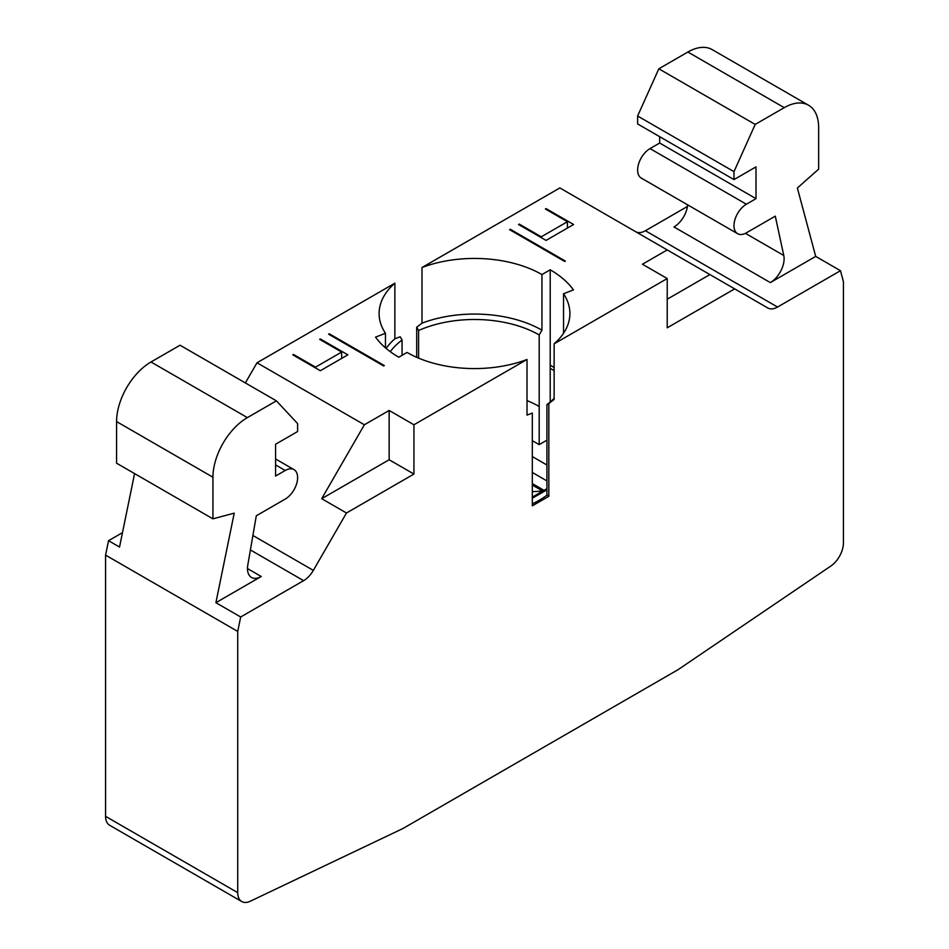 <?xml version="1.0" encoding="UTF-8"?>
<svg xmlns="http://www.w3.org/2000/svg" width="949" height="949" viewBox="0 0 949 949"><rect width="100%" height="100%" fill="white"/><g stroke="black" fill="none" stroke-linecap="round" stroke-linejoin="round"><path stroke-width="1.42" d="M542.745 491.072L532.318 491.677M532.923 491.618L532.318 491.262M541.938 490.609L532.318 485.058M532.318 456.564L546.932 465.01M532.318 472.46L546.932 480.894M546.932 488.664L532.318 497.098M532.318 503.872A91.495 52.824 0 0 0 546.932 495.2L546.932 404.594A91.495 52.824 0 0 0 554.133 398.331M815.701 256.396L797.374 188.009L818.643 169.147L818.643 127.534A48.672 28.102 -60 0 0 808.572 105.256A48.672 28.102 -60 0 0 784.23 107.664L755.19 124.426L733.992 171.639L733.992 179.586L756.009 166.87L756.009 198.661L746.377 204.225A17.521 10.119 -60 0 0 734.929 219.67A17.521 10.119 -60 0 0 737.61 233.703A17.521 10.119 -60 0 0 746.377 232.837L775.286 216.147L783.779 255.483A19.466 11.246 120 0 1 770.339 282.588L815.701 256.396L840.47 270.702L843.424 281.723L843.424 542.947A19.466 11.246 -60 0 1 830.861 566.031L678.238 669.567L402.922 828.524L250.299 901.218A19.466 11.246 -60 0 1 241.758 901.55A19.466 11.246 -60 0 1 237.725 892.641L237.725 631.417L240.678 616.992L215.898 602.686L234.225 513.148L212.944 518.842L116.585 463.207L116.585 421.593A48.672 28.102 120 0 1 150.998 361.984L180.049 345.222L276.408 400.858L297.606 423.574L297.606 431.534L275.578 444.251L275.578 476.042L285.222 470.479A17.521 10.119 -60 0 1 293.976 469.601A17.521 10.119 -60 0 1 296.669 483.646A17.521 10.119 -60 0 1 285.222 499.079L256.301 515.782L247.808 564.928A19.466 11.246 120 0 0 251.521 577.466A19.466 11.246 120 0 0 261.248 576.506L247.487 568.558M546.078 209.397L546.078 208.602L573.611 224.498L546.078 240.394L518.545 224.498L519.233 224.094L541.262 236.811L567.419 221.71L567.419 228.068M567.419 221.71L545.39 208.994L546.078 208.602M519.233 224.889L519.233 224.094M320.323 339.73L320.323 338.935L347.856 354.831L320.323 370.727L292.79 354.831L293.478 354.44L315.507 367.156L341.664 352.055L341.664 358.414M341.664 352.055L319.635 339.339L320.323 338.935M293.478 355.234L293.478 354.44M510.289 230.061L510.289 229.267L565.355 261.058L564.667 261.45L509.601 229.658L510.289 229.267M329.267 334.57L329.267 333.775L384.333 365.567L383.645 365.958L328.579 334.167L329.267 333.775M546.932 404.594L548.83 403.515L548.83 496.303L532.318 505.841L532.318 413.052L527.015 415.116L527.015 359.481A95.398 55.078 180 0 1 407.05 352.447L398.794 357.215A107.071 61.815 180 0 1 375.555 337.132L385.46 333.265L385.46 347.844M390.276 351.676A91.495 52.824 180 0 1 402.068 340.039L400.17 336.753L394.867 338.817A95.398 55.078 180 0 0 386.124 348.413M402.068 355.329L402.068 340.039M416.682 357.31L416.682 327.215L418.592 330.501L418.592 358.129M418.592 330.501A91.495 52.824 180 0 1 539.198 334.961L539.198 406.492A91.495 52.824 180 0 0 527.015 400.597M546.932 440.182L539.198 444.642L539.198 406.492M532.318 440.668L539.198 444.642M416.682 327.215L421.985 323.17A95.398 55.078 180 0 1 541.95 330.193L539.198 334.961M421.985 323.17L421.985 267.535L559.851 187.938L734.68 288.876L667.218 327.808L667.218 278.543L642.449 264.237L667.218 249.931M635.759 231.758A19.466 11.246 120 0 0 645.391 230.737L687.467 206.443M241.758 901.55L109.61 825.25A19.466 11.246 -60 0 1 105.576 816.342L105.576 555.118L237.725 631.417M134.568 473.598L119.538 547.051L108.53 540.693L105.576 555.118M108.53 540.693L122.492 532.638M245.364 382.933L257.001 362.779L394.867 283.182L394.867 338.817M385.46 333.265A95.398 55.078 180 0 1 379.102 313.502A95.398 55.078 180 0 1 394.867 283.182M421.985 267.535A95.398 55.078 180 0 1 541.95 274.569L541.95 330.193M550.206 401.985L550.206 269.801A107.071 61.815 180 0 1 573.445 289.884L563.54 293.751L563.54 333.265M541.95 274.569L550.206 269.801M315.507 367.951L315.507 367.156M541.262 237.606L541.262 236.811M687.669 204.865A19.466 11.246 -60 0 1 673.98 226.953L770.339 282.588M659.65 136.668L659.65 143.026L650.018 148.59A17.521 10.119 120 0 0 638.57 164.035A17.521 10.119 120 0 0 641.251 178.068L737.61 233.703M808.572 105.256L712.201 49.621A48.672 28.102 120 0 0 687.871 52.029L658.831 68.791L637.621 116.003L637.621 123.951L733.992 179.586M550.206 365.163A107.071 61.815 180 0 1 554.133 367.56M532.318 498.249L546.932 489.803M532.318 483.587L544.014 490.348M548.83 496.303L546.932 495.2M563.54 293.751A95.398 55.078 180 0 1 569.898 313.502A95.398 55.078 180 0 1 554.133 343.823L554.133 399.458L548.83 403.515M554.133 343.823L667.218 278.543M389.149 459.743L389.149 410.466L413.93 424.772L413.93 474.049L389.149 459.743L321.699 498.688L364.369 424.772L389.149 410.466M257.001 362.779L364.369 424.772M413.93 424.772L527.015 359.481M413.93 474.049L346.48 512.994L321.699 498.688M667.218 299.208L709.899 274.569M212.944 518.842L212.944 477.228A48.672 28.102 -60 0 1 247.369 417.619L276.408 400.858M215.898 602.686L261.248 576.506M250.406 549.946L303.609 580.658A19.466 11.246 120 0 0 313.336 570.385L346.48 512.994M756.009 198.661L659.65 143.026M733.992 171.639L637.621 116.003M755.19 124.426L658.831 68.791M734.68 288.876L767.812 307.998A19.466 11.246 120 0 0 777.539 307.037L840.47 270.702M303.609 580.658L240.678 616.992M554.133 370.608L550.206 368.342M252.897 535.485L313.336 570.385M746.377 204.225L650.018 148.59M784.23 107.664L687.871 52.029M212.944 477.228L116.585 421.593M247.369 417.619L150.998 361.984M285.222 470.479L275.578 464.915M105.576 816.342L237.725 892.641M783.779 255.483L745.428 233.347M645.391 230.737L777.539 307.037M293.976 469.601L275.578 458.984"/></g></svg>
